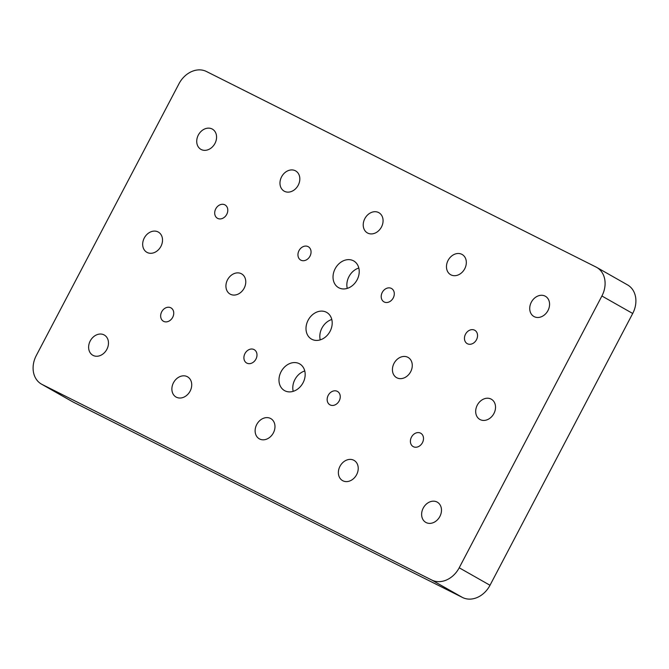 <?xml version="1.0" encoding="UTF-8"?>
<svg xmlns="http://www.w3.org/2000/svg" width="669" height="669" viewBox="0 0 669 669"><rect width="100%" height="100%" fill="white"/><g stroke="black" fill="none" stroke-linecap="round" stroke-linejoin="round"><path stroke-width="1" d="M270.452 418.418A11.632 9.307 119.6 0 1 270.786 418.593A11.632 9.307 119.6 0 1 273.261 433.102A11.632 9.307 119.6 0 1 259.647 439.006A11.632 9.307 119.6 0 1 259.313 438.831A11.632 9.307 119.6 0 1 256.837 424.322A11.632 9.307 119.6 0 1 270.452 418.418M353.709 460.205A11.632 9.307 119.6 0 1 354.043 460.381A11.632 9.307 119.6 0 1 356.51 474.881A11.632 9.307 119.6 0 1 342.896 480.794A11.632 9.307 119.6 0 1 342.561 480.61A11.632 9.307 119.6 0 1 340.086 466.109A11.632 9.307 119.6 0 1 353.709 460.205M436.957 501.984A11.632 9.307 119.6 0 1 437.292 502.168A11.632 9.307 119.6 0 1 439.767 516.669A11.632 9.307 119.6 0 1 426.145 522.573A11.632 9.307 119.6 0 1 425.81 522.397A11.632 9.307 119.6 0 1 423.335 507.896A11.632 9.307 119.6 0 1 436.957 501.984M491.004 399.033A11.632 9.307 119.6 0 1 491.339 399.217A11.632 9.307 119.6 0 1 493.814 413.718A11.632 9.307 119.6 0 1 480.2 419.63A11.632 9.307 119.6 0 1 479.865 419.446A11.632 9.307 119.6 0 1 477.39 404.946A11.632 9.307 119.6 0 1 491.004 399.033M407.756 357.254A11.632 9.307 119.6 0 1 408.09 357.43A11.632 9.307 119.6 0 1 410.565 371.931A11.632 9.307 119.6 0 1 396.943 377.843A11.632 9.307 119.6 0 1 396.608 377.667A11.632 9.307 119.6 0 1 394.141 363.158A11.632 9.307 119.6 0 1 407.756 357.254M545.059 296.091A11.632 9.307 119.6 0 1 545.394 296.267A11.632 9.307 119.6 0 1 547.861 310.767A11.632 9.307 119.6 0 1 534.247 316.68A11.632 9.307 119.6 0 1 533.912 316.496A11.632 9.307 119.6 0 1 531.437 301.995A11.632 9.307 119.6 0 1 545.059 296.091M461.802 254.304A11.632 9.307 119.6 0 1 462.137 254.479A11.632 9.307 119.6 0 1 464.612 268.988A11.632 9.307 119.6 0 1 450.998 274.892A11.632 9.307 119.6 0 1 450.663 274.716A11.632 9.307 119.6 0 1 448.188 260.208A11.632 9.307 119.6 0 1 461.802 254.304M378.554 212.516A11.632 9.307 119.6 0 1 378.888 212.7A11.632 9.307 119.6 0 1 381.363 227.201A11.632 9.307 119.6 0 1 367.741 233.105A11.632 9.307 119.6 0 1 367.406 232.929A11.632 9.307 119.6 0 1 364.94 218.429A11.632 9.307 119.6 0 1 378.554 212.516M295.305 170.729A11.632 9.307 119.6 0 1 295.639 170.913A11.632 9.307 119.6 0 1 298.115 185.413A11.632 9.307 119.6 0 1 284.492 191.326A11.632 9.307 119.6 0 1 284.158 191.142A11.632 9.307 119.6 0 1 281.682 176.641A11.632 9.307 119.6 0 1 295.305 170.729M212.056 128.95A11.632 9.307 119.6 0 1 212.391 129.125A11.632 9.307 119.6 0 1 214.858 143.626A11.632 9.307 119.6 0 1 201.244 149.538A11.632 9.307 119.6 0 1 200.909 149.354A11.632 9.307 119.6 0 1 198.434 134.854A11.632 9.307 119.6 0 1 212.056 128.95M241.258 273.68A11.632 9.307 119.6 0 1 241.593 273.864A11.632 9.307 119.6 0 1 244.06 288.364A11.632 9.307 119.6 0 1 230.445 294.268A11.632 9.307 119.6 0 1 230.111 294.092A11.632 9.307 119.6 0 1 227.636 279.592A11.632 9.307 119.6 0 1 241.258 273.68M158.001 231.9A11.632 9.307 119.6 0 1 158.336 232.076A11.632 9.307 119.6 0 1 160.811 246.577A11.632 9.307 119.6 0 1 147.197 252.489A11.632 9.307 119.6 0 1 146.862 252.305A11.632 9.307 119.6 0 1 144.387 237.804A11.632 9.307 119.6 0 1 158.001 231.9M103.954 334.843A11.632 9.307 119.6 0 1 104.289 335.027A11.632 9.307 119.6 0 1 106.764 349.527A11.632 9.307 119.6 0 1 93.142 355.44A11.632 9.307 119.6 0 1 92.807 355.256A11.632 9.307 119.6 0 1 90.332 340.755A11.632 9.307 119.6 0 1 103.954 334.843M187.203 376.63A11.632 9.307 119.6 0 1 187.537 376.814A11.632 9.307 119.6 0 1 190.013 391.315A11.632 9.307 119.6 0 1 176.399 397.219A11.632 9.307 119.6 0 1 176.056 397.043A11.632 9.307 119.6 0 1 173.589 382.543A11.632 9.307 119.6 0 1 187.203 376.63M308.066 246.602A7.677 6.146 119.6 0 1 308.292 246.719A7.677 6.146 119.6 0 1 309.923 256.294A7.677 6.146 119.6 0 1 300.933 260.191A7.677 6.146 119.6 0 1 300.707 260.074A7.677 6.146 119.6 0 1 299.076 250.499A7.677 6.146 119.6 0 1 308.066 246.602M224.817 204.814A7.677 6.146 119.6 0 1 225.035 204.931A7.677 6.146 119.6 0 1 226.666 214.506A7.677 6.146 119.6 0 1 217.684 218.403A7.677 6.146 119.6 0 1 217.458 218.286A7.677 6.146 119.6 0 1 215.828 208.711A7.677 6.146 119.6 0 1 224.817 204.814M170.762 307.765A7.677 6.146 119.6 0 1 170.988 307.882A7.677 6.146 119.6 0 1 172.619 317.457A7.677 6.146 119.6 0 1 163.629 321.354A7.677 6.146 119.6 0 1 163.412 321.237A7.677 6.146 119.6 0 1 161.781 311.662A7.677 6.146 119.6 0 1 170.762 307.765M254.019 349.553A7.677 6.146 119.6 0 1 254.237 349.67A7.677 6.146 119.6 0 1 255.867 359.236A7.677 6.146 119.6 0 1 246.886 363.142A7.677 6.146 119.6 0 1 246.66 363.024A7.677 6.146 119.6 0 1 245.03 353.449A7.677 6.146 119.6 0 1 254.019 349.553M337.268 391.332A7.677 6.146 119.6 0 1 337.485 391.449A7.677 6.146 119.6 0 1 339.124 401.024A7.677 6.146 119.6 0 1 330.135 404.921A7.677 6.146 119.6 0 1 329.909 404.804A7.677 6.146 119.6 0 1 328.278 395.237A7.677 6.146 119.6 0 1 337.268 391.332M420.517 433.119A7.677 6.146 119.6 0 1 420.742 433.236A7.677 6.146 119.6 0 1 422.373 442.811A7.677 6.146 119.6 0 1 413.383 446.708A7.677 6.146 119.6 0 1 413.166 446.591A7.677 6.146 119.6 0 1 411.527 437.016A7.677 6.146 119.6 0 1 420.517 433.119M474.572 330.168A7.677 6.146 119.6 0 1 474.789 330.285A7.677 6.146 119.6 0 1 476.42 339.86A7.677 6.146 119.6 0 1 467.43 343.757A7.677 6.146 119.6 0 1 467.213 343.64A7.677 6.146 119.6 0 1 465.582 334.065A7.677 6.146 119.6 0 1 474.572 330.168M391.315 288.389A7.677 6.146 119.6 0 1 391.541 288.506A7.677 6.146 119.6 0 1 393.171 298.073A7.677 6.146 119.6 0 1 384.182 301.978A7.677 6.146 119.6 0 1 383.964 301.853A7.677 6.146 119.6 0 1 382.334 292.286A7.677 6.146 119.6 0 1 391.315 288.389M299.21 363.643A15.354 12.293 119.6 0 1 299.653 363.886A15.354 12.293 119.6 0 1 302.915 383.028A15.354 12.293 119.6 0 1 284.944 390.83A15.354 12.293 119.6 0 1 284.501 390.587A15.354 12.293 119.6 0 1 281.231 371.446A15.354 12.293 119.6 0 1 299.21 363.643M326.238 312.172A15.354 12.293 119.6 0 1 326.673 312.406A15.354 12.293 119.6 0 1 329.942 331.556A15.354 12.293 119.6 0 1 311.963 339.35A15.354 12.293 119.6 0 1 311.52 339.116A15.354 12.293 119.6 0 1 308.258 319.974A15.354 12.293 119.6 0 1 326.238 312.172M353.257 260.701A15.354 12.293 119.6 0 1 353.7 260.935A15.354 12.293 119.6 0 1 356.97 280.077A15.354 12.293 119.6 0 1 338.991 287.879A15.354 12.293 119.6 0 1 338.547 287.637A15.354 12.293 119.6 0 1 335.286 268.495A15.354 12.293 119.6 0 1 353.257 260.701M601.899 295.999A23.264 18.623 -60.4 0 0 596.731 267.416L627.53 284.894A23.264 18.623 119.6 0 1 632.707 313.477L601.899 295.999L459.21 567.789L490.009 585.266A23.264 18.623 119.6 0 1 462.555 597.501L72.938 401.944A23.264 18.623 119.6 0 1 72.269 401.584L41.47 384.106A23.264 18.623 -60.4 0 0 42.139 384.466L72.938 401.944M632.707 313.477L490.009 585.266M462.555 597.501L431.748 580.023L42.139 384.466M41.47 384.106A23.264 18.623 -60.4 0 1 36.293 355.523L178.991 83.734A23.264 18.623 -60.4 0 1 206.445 71.499L596.062 267.056A23.264 18.623 -60.4 0 1 596.731 267.416M431.748 580.023A23.264 18.623 -60.4 0 0 459.21 567.789M347.261 288.398A15.354 12.293 119.6 0 1 358.818 268.026M320.234 339.869A15.354 12.293 119.6 0 1 331.791 319.498M293.206 391.348A15.354 12.293 119.6 0 1 304.763 370.969"/></g></svg>
